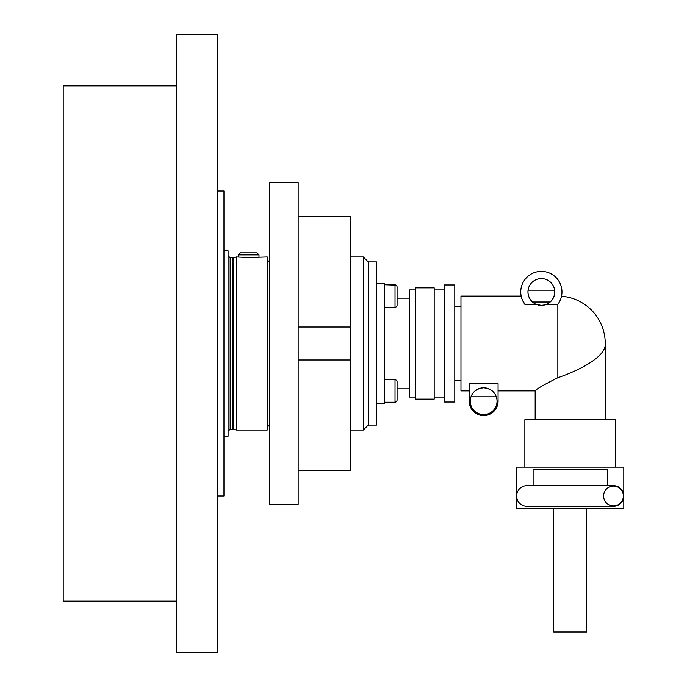 <?xml version="1.0" encoding="UTF-8"?>
<svg xmlns="http://www.w3.org/2000/svg" width="687" height="687" viewBox="0 0 687 687"><rect width="100%" height="100%" fill="white"/><g stroke="black" fill="none" stroke-linecap="round" stroke-linejoin="round"><path stroke-width="1.03" d="M368.232 261.884L368.232 425.116L376.476 425.116L376.476 261.884L368.232 261.884L363.286 256.938L350.507 256.938M368.232 425.116L363.286 430.062L350.507 430.062M236.328 256.938L236.328 430.062L267.243 430.062L267.243 256.938L248.694 257.556L236.328 256.938L233.511 257.694L233.511 429.306L230.145 429.238L228.084 431.299M236.328 430.062L233.511 429.306M232.979 429.238L232.979 257.762L230.145 257.762L230.145 429.238M223.962 436.245L228.084 436.245L228.084 250.755L223.962 250.755M363.286 256.938L363.286 430.062M217.779 190.986L223.962 190.986L223.962 496.014L217.779 496.014M176.559 34.35L217.779 34.35L217.779 652.65L176.559 652.65L176.559 34.35M176.559 601.125L63.204 601.125L63.204 85.875L176.559 85.875M298.158 182.742L269.304 182.742L269.304 504.258L298.158 504.258L298.158 182.742M298.158 327.012L350.507 327.012L350.507 359.988L298.158 359.988M298.158 470.217L350.507 470.217L350.507 359.988M350.507 327.012L350.507 216.783L298.158 216.783M397.086 298.158L409.452 298.158M397.086 388.842L409.452 388.842M415.635 397.086L409.452 397.086L409.452 289.914L415.635 289.914M415.635 287.853L434.184 287.853L434.184 399.147L415.635 399.147L415.635 287.853M434.184 289.914L444.489 289.914M434.184 397.086L444.489 397.086M444.489 284.968L454.794 284.968L454.794 402.032L444.489 402.032L444.489 284.968M454.794 306.402L460.977 306.402M454.794 380.598L460.977 380.598M498.075 390.903L535.173 390.903C536.255 389.151 543.812 384.763 557.844 377.738C581.168 369.623 606.269 356.381 605.247 343.5L605.247 419.757M535.173 390.903L535.173 419.757M524.868 467.16L524.868 419.757L615.552 419.757L615.552 467.16M530.364 467.16L623.796 467.16L623.796 508.38L516.624 508.38L516.624 467.16L530.364 467.16M586.698 508.38L586.698 632.04L553.722 632.04L553.722 508.38M613.491 505.907A9.893 9.893 0 0 1 603.598 496.014A9.893 9.893 0 0 1 613.491 486.121A9.893 9.893 0 0 1 623.384 496.014A9.893 9.893 0 0 1 613.491 505.907M469.221 390.903L460.977 390.903L460.977 296.097L521.158 296.097C520.669 296.295 521.922 299.06 524.911 304.393C521.922 299.06 520.669 296.295 521.158 296.097M557.844 377.738L557.844 304.341C563.082 293.692 563.082 293.692 557.844 304.341L546.38 304.393M544.971 304.873L541.356 305.372L536.332 304.393L524.911 304.393A20.61 20.61 0 0 1 555.242 276.741A20.61 20.61 0 0 1 557.801 304.393M483.648 414.605A13.396 13.396 0 0 1 470.99 396.82C472.854 391.538 477.07 388.541 483.648 387.812C490.226 388.541 494.442 391.538 496.306 396.82L470.99 396.82A13.396 13.396 0 0 1 496.306 396.82A13.396 13.396 0 0 1 483.648 414.605M541.356 305.372A13.396 13.396 0 0 1 532.485 302.014C529.059 298.587 527.59 294.646 528.08 290.18A13.396 13.396 0 0 1 554.632 290.18C555.122 294.646 553.653 298.587 550.227 302.014L532.485 302.014A13.396 13.396 0 0 1 528.08 290.18L554.632 290.18A13.396 13.396 0 0 1 541.356 305.372M376.476 403.269L376.476 283.731L384.72 283.731L384.72 403.269L376.476 403.269M498.075 383.69L498.075 401.208A14.427 14.427 0 0 1 483.648 415.635A14.427 14.427 0 0 1 469.221 401.208L469.221 383.69L498.075 383.69M533.112 485.709L533.112 469.221L607.308 469.221L607.308 485.709M613.491 506.319L526.929 506.319A10.305 10.305 0 0 1 516.624 496.014A10.305 10.305 0 0 1 526.929 485.709L613.491 485.709A10.305 10.305 0 0 1 623.796 496.014A10.305 10.305 0 0 1 613.491 506.319M238.389 254.877L240.45 252.816L256.938 252.816L258.999 254.877L238.389 254.877L238.389 256.938M258.999 256.938L258.999 254.877M396.244 285.157L384.72 284.762L395.025 284.762L395.025 307.433L384.72 307.433M395.025 307.433C396.296 306.995 396.983 306.308 397.086 305.372L397.086 286.822C396.983 285.886 396.296 285.199 395.025 284.762M384.72 402.238L395.025 402.238L395.025 379.567L384.72 379.567M396.244 401.843L395.025 402.238C396.296 401.801 396.983 401.114 397.086 400.178L397.086 381.628C396.983 380.692 396.296 380.005 395.025 379.567M269.304 261.644L268.205 260.923L267.243 258.587M232.979 257.762L233.511 257.694M230.145 257.762L228.084 255.701M269.304 425.356L268.205 426.077L267.243 428.413M605.247 343.5A47.403 47.403 0 0 0 561.519 296.243"/></g></svg>
